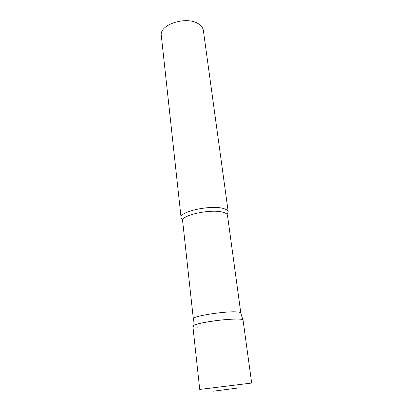 <?xml version="1.0" encoding="UTF-8"?>
<svg xmlns="http://www.w3.org/2000/svg" width="413" height="413" viewBox="0 0 413 413"><rect width="100%" height="100%" fill="white"/><g stroke="black" fill="none" stroke-linecap="round" stroke-linejoin="round"><path stroke-width="0.62" d="M203.139 322.718C196.361 324.117 192.938 325.274 192.866 326.187L199.732 389.428L251.677 383.047L243.04 320.029C243.851 317.871 218.673 319.492 203.139 322.718M193.361 318.908L193.387 318.557C193.501 315.95 225.957 310.958 236.969 311.923C239.065 312.063 240.304 312.336 240.691 312.749L240.794 313.085M197.858 327.173C194.249 327.081 192.603 326.678 192.923 325.965C193.005 323.487 227.444 318.294 239.034 319.084C241.244 319.187 242.539 319.435 242.932 319.822L240.691 312.749M182.804 219.845L181.08 217.672C178.922 211.466 212.308 204.389 224.156 208.751C226.675 209.567 228.028 210.609 228.224 211.879L227.078 214.409M181.08 217.672L161.323 35.75C158.788 24.228 188.054 15.26 199.303 24.46C201.683 26.215 203.046 28.26 203.382 30.588L228.224 211.879M238.523 387.936L212.886 391.235M193.33 318.8L182.629 220.883C180.6 215.09 212.328 208.42 223.619 212.452C226.025 213.206 227.315 214.182 227.496 215.374L240.8 312.971M193.387 318.557L192.923 325.965"/></g></svg>
